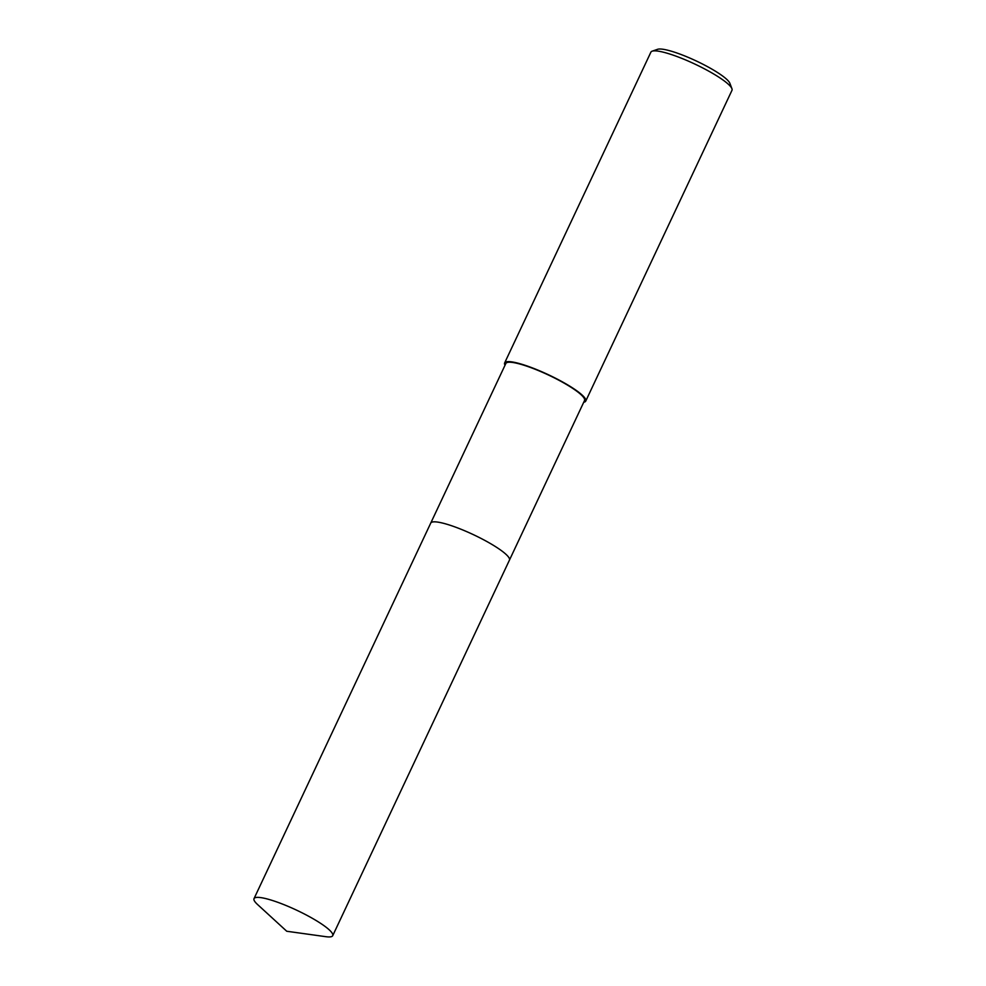 <?xml version="1.0" encoding="UTF-8"?>
<svg xmlns="http://www.w3.org/2000/svg" width="986" height="986" viewBox="0 0 986 986"><rect width="100%" height="100%" fill="white"/><g stroke="black" fill="none" stroke-linecap="round" stroke-linejoin="round"><path stroke-width="1.48" d="M509.269 558.273A43.495 7.703 -154.8 0 0 506.533 554.847A43.495 7.703 -154.8 0 0 468.054 532.218A43.495 7.703 -154.8 0 0 432.275 522.05M509.491 560.023L584.55 400.513A43.495 7.703 -154.8 0 0 581.641 395.238A43.495 7.703 -154.8 0 0 539.059 370.847A43.495 7.703 -154.8 0 0 505.843 363.489L430.783 522.987M583.737 402.251A44.814 7.937 -154.8 0 0 585.746 401.08L731.982 90.305A44.814 7.937 -154.8 0 0 731.932 88.703A44.814 7.937 -154.8 0 0 728.987 84.858A44.814 7.937 -154.8 0 0 688.77 61.305A44.814 7.937 -154.8 0 0 652.165 51.173A44.814 7.937 -154.8 0 0 650.896 52.147L504.647 362.922A44.814 7.937 -154.8 0 0 505.029 365.214M585.746 401.08A44.814 7.937 -154.8 0 0 582.751 395.632A44.814 7.937 -154.8 0 0 538.874 370.502A44.814 7.937 -154.8 0 0 504.647 362.922M731.932 88.703L729.887 83.305A40.586 7.185 -154.8 0 0 727.224 79.817A40.586 7.185 -154.8 0 0 690.792 58.482A40.586 7.185 -154.8 0 0 657.625 49.3L652.165 51.173M506.533 554.847A43.495 7.703 -154.8 0 0 465.996 531.318A43.495 7.703 -154.8 0 0 431.289 522.469M278.175 902.449A43.495 7.703 -154.8 0 0 254.018 898.64A43.495 7.703 -154.8 0 0 257.543 904.507L286.741 931.252L325.959 936.7A43.495 7.703 -154.8 0 0 332.726 935.677A43.495 7.703 -154.8 0 0 278.175 902.449M332.726 935.677L509.442 560.134A43.495 7.703 -154.8 0 0 454.891 526.906A43.495 7.703 -154.8 0 0 430.734 523.098L254.018 898.64"/></g></svg>
